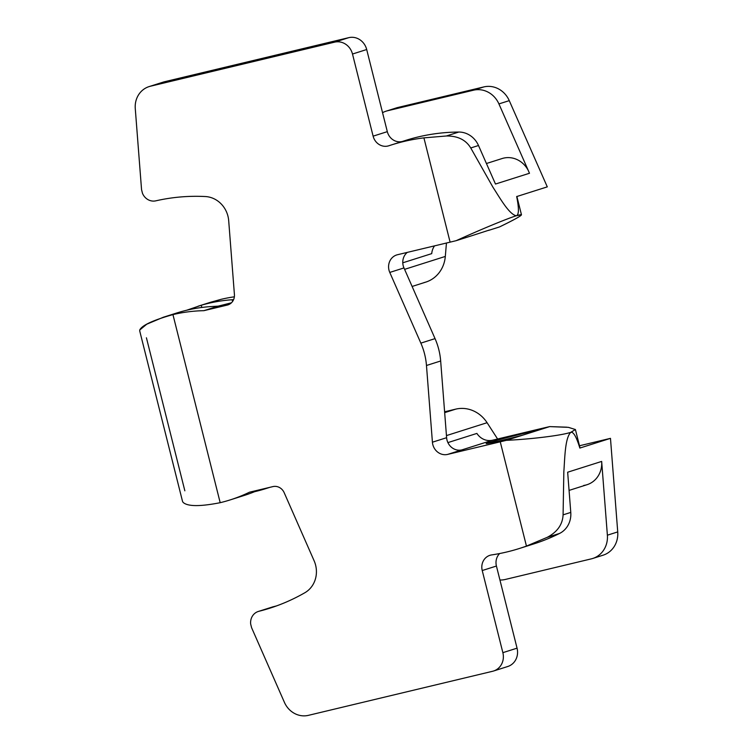 <?xml version="1.0" encoding="UTF-8"?>
<svg xmlns="http://www.w3.org/2000/svg" width="753" height="753" viewBox="0 0 753 753"><rect width="100%" height="100%" fill="white"/><g stroke="black" fill="none" stroke-linecap="round" stroke-linejoin="round"><path stroke-width="1.13" d="M395.118 108.366A23.578 21.668 72.4 0 1 397.857 107.491L483.85 86.915A23.578 21.668 72.4 0 1 509.263 100.638L547.29 186.866L516.68 196.571C519.052 208.317 518.977 214.69 516.454 215.706C518.977 214.69 519.052 208.317 516.68 196.571L547.29 186.866L509.263 100.638L498.919 103.914L529.491 173.256L495.483 184.043L478.494 145.508L470.747 147.964L492.933 187.196C500.077 198.227 509.075 214.323 516.285 215.763L516.454 215.706C526.413 212.807 520.775 216.544 499.531 226.926L488.904 230.296L499.531 226.926C513.988 219.914 521.292 215.857 521.462 214.756L516.285 215.763C506.675 218.775 479.435 230.06 456.177 240.678L472.526 235.491L456.177 240.678A53.84 1.412 165.9 0 1 450.106 242.146L423.911 137.874A211.678 194.5 -107.6 0 0 388.887 145.753A13.046 11.992 72.4 0 1 373.121 136.152L352.498 54.028A15.719 14.448 -107.6 0 0 334.614 42.149L150.393 86.237A22.242 20.444 -107.6 0 0 135.267 108.564L141.526 189.267A12.34 11.342 -107.6 0 0 141.564 189.681L142.458 193.239A12.34 11.342 -107.6 0 0 155.824 200.835A211.678 194.5 72.4 0 1 205.362 196.542A25.235 23.183 72.4 0 1 228.696 220.714L234.418 294.574A10.457 9.61 72.4 0 1 227.312 305.069L203.875 310.678A171.91 157.951 -107.6 0 0 172.945 314.603L220.187 502.693A171.91 157.951 -107.6 0 0 249.478 492.208L272.915 486.598A10.457 9.61 72.4 0 1 284.182 492.697L314.114 560.769A25.235 23.183 72.4 0 1 304.88 592.724A211.678 194.5 72.4 0 1 258.919 611.285A12.34 11.342 -107.6 0 0 250.674 624.058L251.568 627.616A12.34 11.342 -107.6 0 0 251.728 628.002L284.427 702.38A22.242 20.444 -107.6 0 0 308.41 715.35L492.641 671.271A15.719 14.448 -107.6 0 0 502.863 652.663L482.231 570.539A13.046 11.992 72.4 0 1 491.662 554.914A211.678 194.5 -107.6 0 0 526.451 546.085L500.256 441.813L447.64 454.407A13.046 11.992 72.4 0 1 432.42 442.199L426.471 365.487A63.431 58.282 -107.6 0 0 420.852 343.123L389.772 272.426A13.046 11.992 72.4 0 1 397.49 254.73L450.106 242.146L423.911 137.874L446.407 135.982C457.739 135.869 465.853 139.87 470.747 147.964L492.933 187.196C500.077 198.227 509.075 214.323 516.285 215.763C506.675 218.775 479.435 230.06 456.177 240.678A53.84 1.412 165.9 0 1 450.106 242.146L397.49 254.73A13.046 11.992 -107.6 0 0 396.727 254.947A13.046 11.992 -107.6 0 0 389.772 272.426L403.966 267.927A13.046 11.992 72.4 0 1 406.582 253.017A13.046 11.992 72.4 0 1 407.307 252.387A13.046 11.992 -107.6 0 0 406.582 253.017A13.046 11.992 72.4 0 0 403.966 267.927L389.772 272.426L420.852 343.123L435.046 338.624L403.966 267.927L435.046 338.624A63.431 58.282 72.4 0 1 440.665 360.988A63.431 58.282 -107.6 0 0 435.046 338.624L420.852 343.123A63.431 58.282 -107.6 0 1 426.471 365.487L432.42 442.199L446.614 437.7L440.665 360.988L426.471 365.487L440.665 360.988L446.614 437.7L432.42 442.199A13.046 11.992 -107.6 0 0 447.64 454.407L461.834 449.899A13.046 11.992 72.4 0 1 458.916 450.2A13.046 11.992 72.4 0 1 455.998 449.739A13.046 11.992 72.4 0 1 446.614 437.7A13.046 11.992 72.4 0 0 455.998 449.739A13.046 11.992 -107.6 0 0 458.916 450.2A13.046 11.992 -107.6 0 0 461.834 449.908L492.566 440.204L535.477 429.935L492.566 440.204A15.719 14.448 72.4 0 1 476.894 433.417A15.719 14.448 -107.6 0 0 492.566 440.204L447.64 454.407L500.256 441.813A53.84 1.412 -14.1 0 0 506.336 440.345C532.324 439.093 561.531 435.422 570.774 432.335C564.985 437.973 564.863 457.815 563.837 471.802L563.084 514.854C562.613 524.493 557.333 531.995 547.224 537.341L526.451 546.085L500.256 441.813A53.84 1.412 -14.1 0 0 506.336 440.345L522.676 435.168A28.765 0.753 165.9 0 1 487.972 443.413A28.765 0.753 165.9 0 1 502.9 438.679A28.765 0.753 165.9 0 1 539.063 429.972L549.69 426.603A64.061 1.675 -14.1 0 0 535.477 429.935A64.061 1.675 -14.1 0 1 549.69 426.603L506.336 440.345C532.324 439.093 561.531 435.422 570.774 432.335C564.985 437.973 564.863 457.815 563.837 471.802L563.084 514.854L570.774 512.417A22.402 20.585 72.4 0 1 559.62 533.416A211.678 194.5 72.4 0 1 533.557 543.995L519.363 548.495A211.678 194.5 -107.6 0 0 526.451 546.085L547.224 537.341L559.62 533.416L547.224 537.341C557.333 531.995 562.613 524.493 563.084 514.854L570.774 512.417L567.658 472.216L601.666 461.429L607.379 535.195L617.733 531.91L610.476 438.35L579.848 448.063C576.431 436.815 573.4 431.573 570.774 432.335L575.414 429.539L568.421 427.346L549.69 426.603L566.887 427.186M391.391 144.943L405.585 140.434A211.678 194.5 72.4 0 1 458.803 132.048L446.407 135.982L423.911 137.874A211.678 194.5 -107.6 0 0 391.391 144.943A211.678 194.5 -107.6 0 0 388.887 145.753A13.046 11.992 -107.6 0 1 388.736 145.8A13.046 11.992 -107.6 0 1 373.121 136.152L387.315 131.653L373.121 136.152L352.498 54.028A15.719 14.448 -107.6 0 0 334.614 42.149L348.808 37.65A15.719 14.448 72.4 0 1 366.692 49.529L352.498 54.028L366.692 49.529A15.719 14.448 -107.6 0 0 348.808 37.65L164.587 81.729L150.393 86.237L334.614 42.149L348.808 37.65L164.587 81.729L150.393 86.237A22.242 20.444 -107.6 0 0 149.085 86.595A22.242 20.444 -107.6 0 0 135.267 108.564L141.526 189.267A12.34 11.342 -107.6 0 0 141.564 189.681L142.458 193.239A12.34 11.342 -107.6 0 0 155.824 200.835A211.678 194.5 -107.6 0 1 205.362 196.542A25.235 23.183 -107.6 0 1 228.696 220.714L234.418 294.574A10.457 9.61 -107.6 0 1 227.924 304.899A10.457 9.61 -107.6 0 1 227.312 305.069L203.875 310.678A171.91 157.951 -107.6 0 0 172.945 314.603L220.187 502.693C199.884 506.675 187.497 506.553 183.035 502.317L182.546 501.432M402.281 141.489A13.046 11.992 72.4 0 1 387.315 131.653L366.692 49.529L387.315 131.653A13.046 11.992 72.4 0 0 402.281 141.489M149.085 86.595L163.279 82.096A22.242 20.444 72.4 0 1 164.587 81.729A22.242 20.444 -107.6 0 0 161.999 82.557M258.298 611.464L272.492 606.965A12.34 11.342 72.4 0 1 273.113 606.786L258.919 611.285A12.34 11.342 -107.6 0 0 258.298 611.464A12.34 11.342 -107.6 0 0 250.674 624.058L251.568 627.616A12.34 11.342 -107.6 0 0 251.728 628.002L284.427 702.38A22.242 20.444 -107.6 0 0 308.41 715.35L492.641 671.271A15.719 14.448 -107.6 0 0 493.563 671.008A15.719 14.448 -107.6 0 0 502.863 652.663L517.057 648.164A15.719 14.448 72.4 0 1 507.757 666.509L493.563 671.008M142.458 193.239L141.564 189.681L142.458 193.239M139.747 331.075L139.747 329.983C141.978 325.334 153.047 320.204 172.945 314.603L163.382 317.22L146.75 324.204L139.747 329.983M519.363 548.495A211.678 194.5 -107.6 0 1 491.662 554.914A13.046 11.992 -107.6 0 0 489.949 555.309A13.046 11.992 -107.6 0 0 482.231 570.539L502.863 652.663L517.057 648.164L496.425 566.04L482.231 570.539L496.425 566.04A13.046 11.992 72.4 0 1 499.653 553.53A13.046 11.992 72.4 0 0 496.425 566.04L517.057 648.164A15.719 14.448 -107.6 0 1 506.835 666.763M575.405 429.511L580.017 447.884A64.061 1.675 165.9 0 1 579.848 448.063C576.431 436.815 573.4 431.573 570.774 432.335M488.904 230.296A28.765 0.753 -14.1 0 0 487.935 230.493A28.765 0.753 165.9 0 1 488.904 230.296L489.375 230.032L488.904 230.296M472.526 235.491L489.375 230.032L472.526 235.491M470.747 147.964C465.853 139.87 457.739 135.869 446.407 135.982L458.803 132.048A22.242 20.444 72.4 0 1 478.494 145.508L470.747 147.964M529.491 173.256L495.483 184.043L478.494 145.508A22.242 20.444 -107.6 0 0 458.803 132.048A211.678 194.5 -107.6 0 0 403.081 141.253M183.035 502.317C187.497 506.553 199.884 506.675 220.187 502.693A171.91 157.951 -107.6 0 0 230.079 499.936A171.91 157.951 -107.6 0 0 249.478 492.208L272.915 486.598A10.457 9.61 -107.6 0 1 284.182 492.697L314.114 560.769A25.235 23.183 -107.6 0 1 304.88 592.724A211.678 194.5 -107.6 0 1 269.621 608.264A211.678 194.5 -107.6 0 1 258.919 611.285L273.113 606.786A211.678 194.5 72.4 0 0 276.671 605.864A211.678 194.5 72.4 0 1 273.113 606.786A12.34 11.342 -107.6 0 0 271.88 607.182M526.413 546.094A211.678 194.5 -107.6 0 0 559.62 533.416A22.402 20.585 -107.6 0 0 570.774 512.417L567.658 472.216L601.666 461.429A23.578 21.668 72.4 0 1 587.02 484.706L569.07 490.401M210.784 302.198L221.147 299.317L203.997 304.476M184.852 490.815L146.421 337.796M254.636 491.681A171.91 157.951 -107.6 0 0 265.593 488.678A171.91 157.951 -107.6 0 0 269.085 487.52A171.91 157.951 72.4 0 1 254.636 491.681M236.96 497.564A171.91 157.951 -107.6 0 0 256.754 490.805L258.505 490.052L256.754 490.805A171.91 157.951 72.4 0 1 243.944 495.54L230.079 499.936M201.267 305.247A171.91 157.951 72.4 0 1 232.131 299.741L232.573 301.482L232.131 299.741A171.91 157.951 -107.6 0 0 201.267 305.247L186.65 310.245L201.267 305.247L201.823 307.459L201.267 305.247M176.644 313.013L179.619 312.119A171.91 157.951 72.4 0 1 210.492 306.603L218.144 306.151L203.875 310.678L218.144 306.151A28.765 0.753 -14.1 0 0 231.472 302.762A28.765 0.753 165.9 0 1 218.144 306.151L210.492 306.603A171.91 157.951 -107.6 0 0 179.619 312.119L170.14 315.3M221.147 299.317A171.91 157.951 72.4 0 1 234.371 296.814A171.91 157.951 72.4 0 0 221.147 299.317M233.599 299.647L232.131 299.741L233.599 299.647M579.848 448.063L610.476 438.35L579.49 445.767L610.476 438.35L617.733 531.91A23.578 21.668 72.4 0 1 601.703 555.582M444.599 411.797L455.734 409.133A31.438 28.887 72.4 0 1 487.078 422.706L497.601 438.999L487.078 422.706L446.454 435.592L487.078 422.706A31.438 28.887 72.4 0 0 455.734 409.133L444.599 411.797M412.117 286.451L425.803 282.111A31.438 28.887 72.4 0 0 445.315 256.434L404.596 269.348L445.315 256.434L446.444 243.021L445.315 256.434A31.438 28.887 72.4 0 1 423.958 282.62M434.547 245.864A15.719 14.448 -107.6 0 0 431.733 253.629L402.78 262.806L431.733 253.629A15.719 14.448 72.4 0 1 434.547 245.864M476.894 433.417L447.913 442.604L476.894 433.417M539.063 429.972A28.765 0.753 -14.1 0 0 507.607 437.455A28.765 0.753 -14.1 0 0 486.156 443.602A28.765 0.753 -14.1 0 0 522.676 435.168L539.063 429.972M583.726 485.45A23.578 21.668 -107.6 0 0 601.666 461.429L607.379 535.195A23.578 21.668 72.4 0 1 591.35 558.858L505.235 579.471A23.578 21.668 72.4 0 1 499.936 580.008A23.578 21.668 -107.6 0 0 505.235 579.471L591.35 558.858A23.578 21.668 -107.6 0 0 592.743 558.472A23.578 21.668 -107.6 0 0 607.379 535.195L617.733 531.91A23.578 21.668 72.4 0 1 603.087 555.196L592.743 558.472M386.12 111.162L396.464 107.877A23.578 21.668 72.4 0 1 397.857 107.491L387.503 110.776A23.578 21.668 -107.6 0 0 386.12 111.162A23.578 21.668 -107.6 0 0 382.552 112.686A23.578 21.668 72.4 0 1 387.503 110.776L473.496 90.2A23.578 21.668 72.4 0 1 498.919 103.914L528.286 170.526A23.578 21.668 -107.6 0 0 501.649 158.695M444.665 412.644L455.734 409.133L444.665 412.644M486.429 163.514L502.129 158.535A23.578 21.668 72.4 0 1 528.286 170.526M387.503 110.776L473.496 90.2L483.85 86.915L397.857 107.491L387.503 110.776M498.919 103.914A23.578 21.668 -107.6 0 0 473.496 90.2L483.85 86.915A23.578 21.668 72.4 0 1 509.263 100.638L498.919 103.914M139.738 331.019L182.461 501.131M521.462 214.765L516.85 196.392M265.593 488.678L269.715 487.37M198.067 306.226L210.398 302.311M176.578 313.041L163.062 317.324"/></g></svg>
